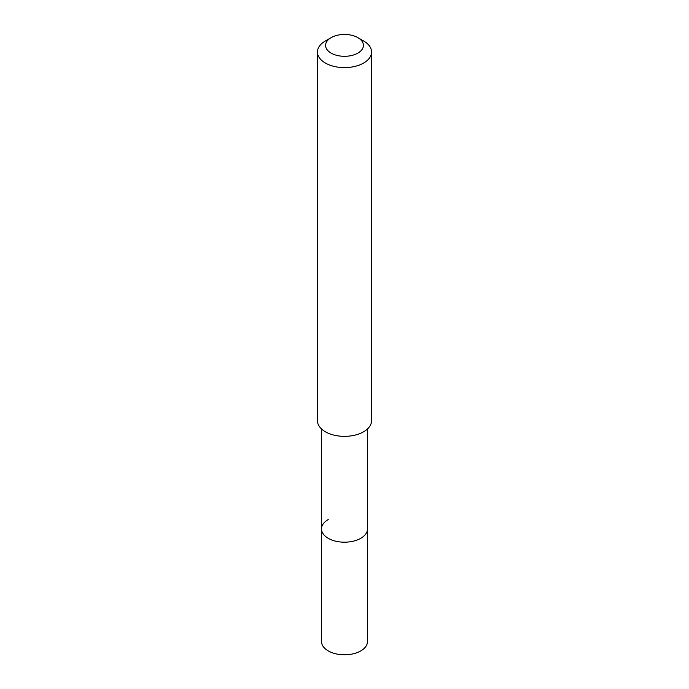 <?xml version="1.0" encoding="UTF-8"?>
<svg xmlns="http://www.w3.org/2000/svg" width="689" height="689" viewBox="0 0 689 689"><rect width="100%" height="100%" fill="white"/><g stroke="black" fill="none" stroke-linecap="round" stroke-linejoin="round"><path stroke-width="1.03" d="M321.513 428.963L321.513 641.537A22.987 13.272 0 0 0 335.707 653.792A22.987 13.272 0 0 0 360.752 650.916A22.987 13.272 0 0 0 367.487 641.537L367.487 528.928A22.987 13.272 180 0 1 360.752 538.307A22.987 13.272 180 0 1 335.707 541.184A22.987 13.272 180 0 1 321.513 528.928A22.987 13.272 180 0 1 328.248 519.54M321.513 528.928A22.987 13.272 0 0 0 335.707 541.184A22.987 13.272 0 0 0 360.752 538.307A22.987 13.272 0 0 0 367.487 528.928L367.487 428.963M317.457 52.002L317.457 420.738A27.043 15.614 0 0 0 334.148 435.164A27.043 15.614 0 0 0 363.62 431.779A27.043 15.614 0 0 0 371.543 420.738L371.543 52.002A27.043 15.614 180 0 1 363.62 63.044A27.043 15.614 180 0 1 334.148 66.428A27.043 15.614 180 0 1 317.457 52.002A27.043 15.614 180 0 1 325.38 40.961L331.116 37.654A18.93 10.929 180 0 1 357.884 37.654A18.93 10.929 180 0 1 357.884 53.105A18.93 10.929 180 0 1 331.116 53.105A18.93 10.929 180 0 1 331.116 37.654L325.38 40.961M357.884 37.654L363.62 40.961A27.043 15.614 180 0 1 371.543 52.002"/></g></svg>
